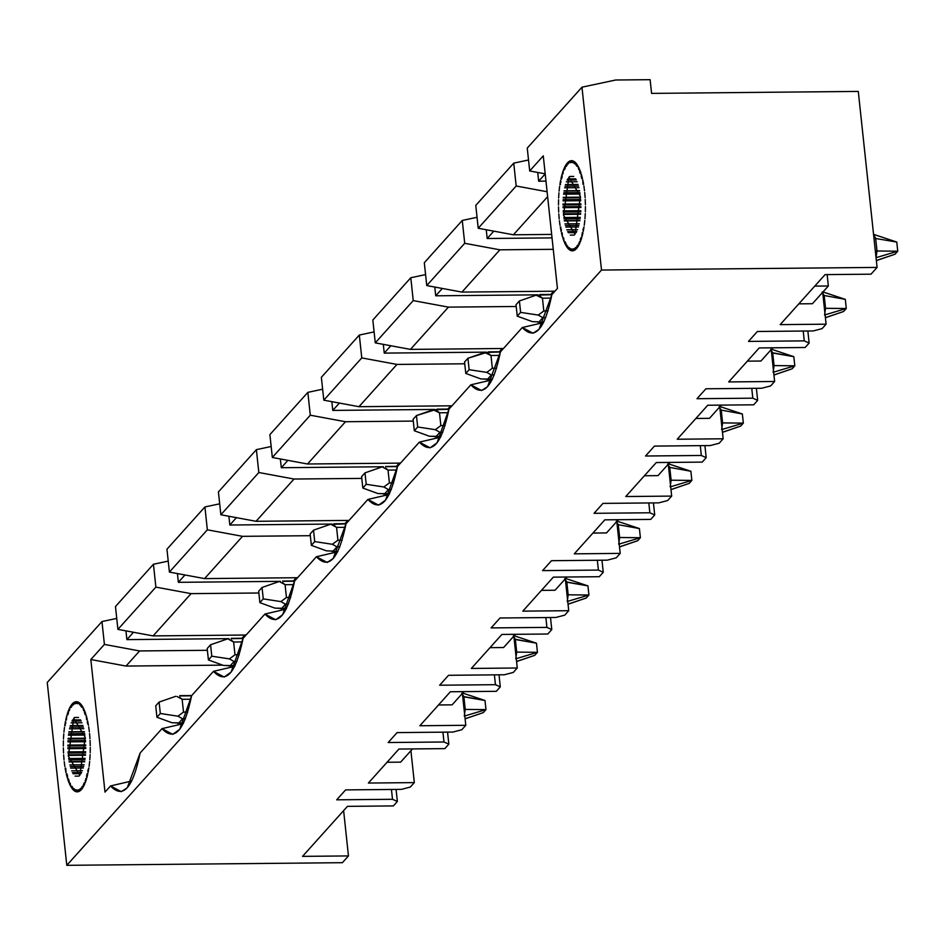 <?xml version="1.0" encoding="UTF-8"?>
<svg xmlns="http://www.w3.org/2000/svg" width="945" height="945" viewBox="0 0 945 945"><rect width="100%" height="100%" fill="white"/><g stroke="black" fill="none" stroke-linecap="round" stroke-linejoin="round"><path stroke-width="1.42" d="M555.058 590.235L541.461 590.365L555.058 590.235L566.929 577.017L555.058 590.235M522.809 611.143L568.736 610.694L565.323 578.801L568.736 610.694L522.809 611.143L553.333 577.147L522.809 611.143M599.272 576.71L553.333 577.147L599.272 576.71L603.253 572.268L598.386 570.083L542.584 570.615L551.502 560.692L607.304 560.161L616.223 557.833L620.203 553.392L616.801 521.498L620.203 553.392L574.276 553.841L620.203 553.392L616.223 557.833L607.304 560.161L551.502 560.692L542.584 570.615L598.386 570.083L603.253 572.268L601.965 560.208L603.253 572.268L599.272 576.71M606.525 532.933L592.928 533.063L606.525 532.933L618.408 519.715L606.525 532.933M604.812 519.844L574.276 553.841L604.812 519.844L650.739 519.407L604.812 519.844M658.003 475.63L644.407 475.76L658.003 475.63L669.875 462.412L658.003 475.63M625.744 496.538L671.682 496.09L668.269 464.196L671.682 496.09L625.744 496.538L656.279 462.542L625.744 496.538M702.218 462.105L656.279 462.542L702.218 462.105L706.198 457.663L701.332 455.478L645.529 456.01L654.448 446.087L710.25 445.556L719.169 443.229L723.149 438.787L719.747 406.893L723.149 438.787L677.222 439.236L723.149 438.787L719.169 443.229L710.25 445.556L654.448 446.087L645.529 456.01L701.332 455.478L706.198 457.663L704.911 445.603L706.198 457.663L702.218 462.105M709.471 418.328L695.874 418.458L709.471 418.328L721.342 405.11L709.471 418.328M707.758 405.24L677.222 439.236L707.758 405.24L753.685 404.803L707.758 405.24M760.938 361.025L747.353 361.155L760.938 361.025L772.821 347.807L760.938 361.025M728.689 381.934L774.628 381.485L771.214 349.591L774.628 381.485L728.689 381.934L759.225 347.937L728.689 381.934M805.152 347.5L759.225 347.937L805.152 347.5L809.144 343.059L804.278 340.873L748.475 341.405L757.382 331.482L813.196 330.951L822.115 328.624L826.095 324.182L822.682 292.288L826.095 324.182L780.168 324.631L826.095 324.182L822.115 328.624L813.196 330.951L757.382 331.482L748.475 341.405L804.278 340.873L809.144 343.059L807.857 330.998L809.144 343.059L805.152 347.5M812.416 303.723L798.82 303.853L812.416 303.723L828.352 285.981L814.767 286.111L828.352 285.981L812.416 303.723M825.079 274.617L780.168 324.631L825.079 274.617L871.018 274.18L825.079 274.617M651.589 93.39L650.125 79.675L615.679 80.006L581.966 87.188L601.504 270.046L877.09 267.411L858.284 91.417L651.589 93.39L858.284 91.417L877.09 267.411L601.504 270.046L66.788 865.325L342.385 862.691L348.457 855.922L302.53 856.371L347.453 806.357L393.38 805.92L397.361 801.478L392.506 799.293L336.692 799.824L345.61 789.902L401.424 789.37L410.331 787.043L414.323 782.602L368.385 783.051L398.92 749.054L444.847 748.617L448.84 744.176L443.973 741.99L388.171 742.522L397.089 732.599L452.891 732.068L461.81 729.741L465.79 725.299L419.863 725.748L450.387 691.752L496.326 691.315L500.307 686.873L495.452 684.688L439.638 685.22L448.556 675.297L504.358 674.765L513.277 672.438L517.269 667.997L513.856 636.103L517.269 667.997L471.331 668.446L517.269 667.997L513.277 672.438L504.358 674.765L448.556 675.297L439.638 685.22L495.452 684.688L500.307 686.873L496.326 691.315L450.387 691.752L419.863 725.748L465.79 725.299L462.388 693.406L465.79 725.299L461.81 729.741L452.891 732.068L397.089 732.599L388.171 742.522L443.973 741.99L448.84 744.176L444.847 748.617L398.92 749.054L368.385 783.051L414.323 782.602L410.91 750.708L414.323 782.602L410.331 787.043L401.424 789.37L345.61 789.902L336.692 799.824L392.506 799.293L397.361 801.478L393.38 805.92L347.453 806.357L302.53 856.371L348.457 855.922L343.614 810.621L348.457 855.922L342.385 862.691L66.788 865.325L47.25 682.467L101.965 621.562L116.743 618.408L101.965 621.562L104.411 644.419L139.588 650.94L126.016 666.06L222.677 665.138L126.016 666.06L139.588 650.94L207.38 650.302L139.588 650.94L104.411 644.419L90.826 659.527L126.016 666.06L90.826 659.527L105.001 792.099L110.53 785.945L121.279 791.674L127.28 787.752L140.132 752.988L161.997 728.642L172.758 734.371L179.704 729.316L191.599 695.685L213.475 671.34L224.225 677.069L231.182 672.013L243.078 638.383L264.943 614.037L275.704 619.766L282.649 614.711L294.545 581.081L316.421 556.735L327.171 562.464L333.172 558.542L346.012 523.778L367.888 499.432L378.638 505.162L385.595 500.106L397.491 466.476L419.356 442.13L430.117 447.859L437.062 442.803L448.958 409.173L470.834 384.828L481.584 390.557L487.585 386.635L500.437 351.871L522.302 327.525L533.063 333.254L539.063 329.332L551.904 294.568L557.432 288.414L543.269 155.842L529.696 170.962L527.251 148.105L581.966 87.188L615.679 80.006L650.125 79.675L651.589 93.39M827.135 274.593L828.352 285.981L827.135 274.593M543.517 322.588L522.302 327.525L543.517 322.576M492.05 379.89L470.834 384.828L492.05 379.878M440.571 437.192L419.356 442.13L440.571 437.181M389.104 494.495L367.888 499.432L389.104 494.483M337.625 551.797L316.421 556.735L337.637 551.785M545.194 173.833L529.696 170.962L545.194 173.833M272.337 457.474L310.291 415.209L307.857 392.352L269.892 434.617L272.337 457.474L307.515 463.995L345.48 421.73L413.272 421.092L345.48 421.73L310.291 415.209L345.48 421.73L307.515 463.995L272.337 457.474L269.892 434.617L307.857 392.352L310.291 415.209L272.337 457.474M434.818 409.445L332.77 410.413L331.837 401.66L332.77 410.413L339.385 403.054L332.77 410.413L434.818 409.445M322.635 389.198L307.857 392.352L322.635 389.198M451.982 405.807L358.982 406.693L323.804 400.172L321.359 377.315L323.804 400.172L361.77 357.907L359.324 335.05L321.359 377.315L359.324 335.05L361.77 357.907L396.947 364.427L464.739 363.79L396.947 364.427L361.77 357.907L323.804 400.172L358.982 406.693L396.947 364.427L358.982 406.693L451.982 405.807M486.297 352.142L384.249 353.111L383.304 344.358L384.249 353.111L390.852 345.752L384.249 353.111L486.297 352.142M374.102 331.896L359.324 335.05L374.102 331.896M503.461 348.504L410.461 349.39L375.271 342.87L372.838 320.012L375.271 342.87L413.237 300.604L410.791 277.747L372.838 320.012L410.791 277.747L413.237 300.604L448.414 307.125L516.218 306.487L448.414 307.125L413.237 300.604L375.271 342.87L410.461 349.39L448.414 307.125L410.461 349.39L503.461 348.504M537.764 294.84L435.716 295.809L434.783 287.056L435.716 295.809L442.331 288.449L435.716 295.809L537.764 294.84M425.581 274.593L410.791 277.747L425.581 274.593M554.928 291.202L461.928 292.088L426.75 285.567L424.305 262.71L426.75 285.567L464.716 243.302L462.27 220.445L424.305 262.71L462.27 220.445L464.716 243.302L499.893 249.823L553.262 249.315L499.893 249.823L464.716 243.302L426.75 285.567L461.928 292.088L499.893 249.823L461.928 292.088L554.928 291.202M552.034 237.892L487.183 238.506L486.25 229.753L487.183 238.506L493.798 231.147L487.183 238.506L552.034 237.892M477.048 217.291L462.27 220.445L477.048 217.291M551.667 234.419L513.407 234.785L478.217 228.265L475.772 205.408L478.217 228.265L516.183 186L513.737 163.142L475.772 205.408L513.737 163.142L516.183 186L547.108 191.74L516.183 186L478.217 228.265L513.407 234.785L547.627 196.678L513.407 234.785L551.667 234.419M545.974 181.133L538.662 181.204L537.729 172.451L538.662 181.204L545.206 173.927L538.662 181.204L545.974 181.133M528.515 159.988L513.737 163.142L528.515 159.988M450.741 405.818L447.835 409.055L450.741 405.818M502.22 348.516L499.314 351.753L502.22 348.516M553.687 291.214L550.781 294.45L553.687 291.214M286.158 609.1L264.943 614.037L286.158 609.088M400.515 463.109L307.515 463.995L400.515 463.109M280.358 458.963L281.303 467.716L287.906 460.357L281.303 467.716L383.351 466.747L281.303 467.716L280.358 458.963M396.368 466.357L399.274 463.121L396.368 466.357M258.824 472.512L294.001 479.032L361.793 478.394L294.001 479.032L258.824 472.512L220.858 514.777L256.048 521.297L294.001 479.032L256.048 521.297L349.036 520.411L256.048 521.297L220.858 514.777L258.824 472.512L256.378 449.655L258.824 472.512M271.156 446.501L256.378 449.655L218.413 491.92L220.858 514.777L218.413 491.92L256.378 449.655L271.156 446.501M503.579 647.538L489.994 647.668L503.579 647.538L515.462 634.319L503.579 647.538M501.866 634.449L471.331 668.446L501.866 634.449L547.793 634.012L501.866 634.449M310.326 535.697L242.534 536.335L204.569 578.6L297.569 577.714L204.569 578.6L242.534 536.335L310.326 535.697M258.859 592.999L191.055 593.637L153.102 635.902L246.102 635.016L153.102 635.902L191.055 593.637L258.859 592.999M115.479 606.525L153.433 564.26L168.222 561.106L153.433 564.26L155.878 587.117L191.055 593.637L155.878 587.117L117.912 629.382L153.102 635.902L117.912 629.382L115.479 606.525L117.912 629.382L155.878 587.117L153.433 564.26L115.479 606.525M166.946 549.222L204.911 506.957L219.689 503.803L204.911 506.957L207.345 529.814L242.534 536.335L207.345 529.814L169.391 572.079L204.569 578.6L169.391 572.079L166.946 549.222L169.391 572.079L207.345 529.814L204.911 506.957L166.946 549.222M547.793 634.012L551.785 629.571L546.919 627.385L491.116 627.917L500.023 617.995L555.837 617.463L564.756 615.136L568.736 610.694L564.756 615.136L555.837 617.463L500.023 617.995L491.116 627.917L546.919 627.385L551.785 629.571L550.498 617.51L551.785 629.571L547.793 634.012M650.739 519.407L654.72 514.966L649.865 512.781L594.051 513.312L602.969 503.39L658.783 502.858L667.69 500.531L671.682 496.09L667.69 500.531L658.783 502.858L602.969 503.39L594.051 513.312L649.865 512.781L654.72 514.966L653.432 502.905L654.72 514.966L650.739 519.407M753.685 404.803L757.666 400.361L752.811 398.176L696.997 398.707L705.915 388.785L761.717 388.253L770.636 385.926L774.628 381.485L770.636 385.926L761.717 388.253L705.915 388.785L696.997 398.707L752.811 398.176L757.666 400.361L756.378 388.3L757.666 400.361L753.685 404.803M871.018 274.18L877.09 267.411L871.018 274.18M234.679 666.402L213.475 671.34L234.691 666.39M228.891 516.265L229.824 525.018L236.439 517.659L229.824 525.018L331.884 524.05L229.824 525.018L228.891 516.265M344.89 523.66L347.807 520.423L344.89 523.66M296.328 577.726L293.422 580.962L296.328 577.726M280.405 581.352L178.357 582.321L177.424 573.568L178.357 582.321L184.972 574.962L178.357 582.321L280.405 581.352M244.861 635.028L241.955 638.265L244.861 635.028M228.938 638.655L126.89 639.623L125.945 630.87L126.89 639.623L133.493 632.264L126.89 639.623L228.938 638.655M183.212 723.705L161.997 728.642L183.212 723.693M131.745 781.007L110.53 785.945L131.745 780.995M400.645 762.143L387.048 762.272L400.645 762.143L412.516 748.924L400.645 762.143M452.112 704.84L438.515 704.97L452.112 704.84L463.983 691.622L452.112 704.84M597.334 560.255L598.386 570.083L597.334 560.255M648.813 502.953L649.865 512.781L648.813 502.953M700.28 445.65L701.332 455.478L700.28 445.65M751.759 388.348L752.811 398.176L751.759 388.348M803.226 331.045L804.278 340.873L803.226 331.045M563.232 212.034L580.797 211.869L563.232 212.034M580.691 213.641L563.385 213.806L580.691 213.641M558.79 213.853L559.204 218.992L558.79 213.853M564.011 218.945L580.159 218.791L564.011 218.945M584.53 190.796L583.88 185.917L584.53 190.796M583.62 184.322L582.746 179.822L583.62 184.322L583.006 184.358L582.746 179.822L583.006 184.358L583.62 184.322M582.427 178.381L581.352 174.364L582.427 178.381L581.825 178.723L581.175 176.302L581.352 174.364L581.175 176.302L581.896 176.302L581.175 176.302L581.825 178.723L582.427 178.381M580.962 173.1L579.734 169.687L580.962 173.1L580.395 173.762L579.651 171.695L579.734 169.687L579.651 171.695L580.49 171.695L579.651 171.695L580.395 173.762L580.962 173.1M579.285 168.635L577.915 165.883L579.285 168.635L578.753 169.592L577.915 165.883L578.753 169.592L579.285 168.635M577.43 165.08L575.954 163.072L577.43 165.08L576.958 166.308L576.06 165.091L575.954 163.072L576.06 165.091L577.43 165.08L576.06 165.091L576.958 166.308L577.43 165.08M575.434 162.516L573.887 161.311L575.434 162.516L575.032 163.993L574.087 163.261L573.887 161.311L574.087 163.261L575.233 163.249L574.087 163.261L575.032 163.993L575.434 162.516M573.355 161.028L571.784 160.638L573.355 161.028L573.024 162.705L572.068 162.469L571.784 160.638L572.068 162.469L573.024 162.705L573.355 161.028M571.252 160.638L569.681 161.075L571.252 160.638L570.993 162.481L570.048 162.741L569.681 161.075L570.048 162.741L570.993 162.481L571.252 160.638M569.15 161.371L567.626 162.623L569.055 162.611L567.626 162.623L569.15 161.371L568.075 164.076L567.626 162.623L568.075 164.076L569.15 161.371M567.13 163.178L565.689 165.221L567.059 165.21L566.185 166.438L565.689 165.221L567.13 163.178L567.059 165.21L567.13 163.178M565.216 166.036L563.905 168.824L564.886 168.812L563.905 168.824L565.216 166.036L564.448 169.769L563.905 168.824L564.448 169.769L565.252 168.092L565.216 166.036M563.48 169.887L562.31 173.337L563.102 173.325L562.31 173.337L563.48 169.887L562.901 173.974L562.31 173.337L562.901 173.974L563.48 169.887M561.944 174.601L560.964 178.64L561.649 178.629L560.964 178.64L561.944 174.601L561.566 178.971L560.964 178.64L561.566 178.971L562.157 176.538L561.944 174.601M576.344 179.952L567.083 180.034L576.344 179.952M560.657 180.093L559.877 184.618L560.491 184.606L559.877 184.618L560.657 180.093L560.964 181.901L559.877 184.618L560.964 181.901L560.657 180.093M578.564 186.035L564.98 186.165L578.564 186.035M559.653 186.224L559.097 191.114L559.653 186.224M564 191.067L579.639 190.914L564 191.067M579.923 192.626L563.752 192.78L579.923 192.626M558.944 192.815L558.625 197.966L558.944 192.815M563.22 197.93L580.537 197.765L563.22 197.93M580.679 199.537L563.114 199.702L580.679 199.537M558.566 199.738L558.495 205.018L558.566 199.738M562.984 204.97L580.915 204.805L562.984 204.97M580.939 206.601L562.996 206.766L580.939 206.601M558.507 206.813L558.684 212.082L558.507 206.813M565.618 242.853L564.626 242.865L565.996 245.605L564.626 242.865L565.157 241.908L565.984 243.562L565.996 245.605L565.984 243.562L565.157 241.908L564.626 242.865L565.618 242.853M567.851 246.409L566.48 246.421L567.957 248.429L566.48 246.421L566.965 245.192L567.957 248.429L566.965 245.192L566.48 246.421L567.851 246.409M569.894 248.96L568.477 248.972L570.024 250.189L568.477 248.972L568.89 247.507L570.024 250.189L569.823 248.24L568.89 247.507L568.477 248.972L569.894 248.96M572.068 250.449L570.556 250.46L572.127 250.862L570.556 250.46L570.886 248.783L571.843 249.031L572.127 250.862L571.843 249.031L570.886 248.783L570.556 250.46L572.068 250.449M572.67 250.85L574.241 250.413L572.67 250.85L572.918 249.019L573.863 248.748L574.241 250.413L573.863 248.748L572.918 249.019L572.67 250.85M574.761 250.13L576.285 248.878L574.761 250.13L575.848 247.413L576.285 248.878L575.848 247.413L574.926 248.169L574.761 250.13M576.793 248.311L578.222 246.267L576.793 248.311L577.726 245.062L578.222 246.267L576.852 246.291L576.793 248.311M578.694 245.452L580.017 242.676L578.694 245.452L579.462 241.731L580.017 242.676L579.462 241.731L578.694 245.452M580.443 241.613L581.6 238.164L580.443 241.613L581.021 237.514L581.6 238.164L581.021 237.514L580.313 239.593L580.443 241.613M581.966 236.888L582.959 232.848L581.966 236.888L582.344 232.517L582.959 232.848L582.344 232.517L581.966 236.888M583.254 231.395L584.034 226.883L583.254 231.395L582.959 229.588L584.034 226.883L582.959 229.588L583.254 231.395M584.258 225.276L584.825 220.386L584.258 225.276M584.967 218.673L585.286 213.523L584.967 218.673M585.357 211.751L585.428 206.482L585.357 211.751M585.404 204.687L585.227 199.407L585.404 204.687M585.132 197.635L584.707 192.496L585.132 197.635M579.911 220.504L564.295 220.646L579.911 220.504M559.381 220.693L560.042 225.571L559.381 220.693M565.37 225.524L578.919 225.394L565.37 225.524M560.917 227.166L560.302 227.166L561.165 231.667L560.302 227.166L561.436 229.859L561.165 231.667L561.436 229.859L560.302 227.166L560.917 227.166M567.602 231.608L576.804 231.525L567.602 231.608M562.18 233.108L561.495 233.12L562.558 237.124L561.495 233.12L562.098 232.765L562.558 237.124L562.098 232.765L561.495 233.12L562.18 233.108M563.752 238.388L562.948 238.388L564.189 241.814L562.948 238.388L563.527 237.727L564.189 241.814L563.527 237.727L562.948 238.388L563.752 238.388M545.867 617.557L546.919 627.385L545.867 617.557M470.834 384.828L448.958 409.173C441.681 444.398 431.818 455.384 419.356 442.13L397.491 466.476C390.214 501.7 380.351 512.686 367.888 499.432L346.012 523.778C338.735 559.003 328.872 569.989 316.421 556.735L294.545 581.081C287.268 616.305 277.405 627.291 264.943 614.037L243.078 638.383C235.801 673.608 225.926 684.593 213.475 671.34L191.599 695.685C184.322 730.91 174.459 741.896 161.997 728.642L140.132 752.988C132.855 788.213 122.992 799.198 110.53 785.945L105.001 792.099L90.826 659.527L104.411 644.419L101.965 621.562L47.25 682.467L66.788 865.325L601.504 270.046L581.966 87.188L527.251 148.105L529.696 170.962L543.269 155.842L557.432 288.414L551.904 294.568C544.627 329.793 534.764 340.779 522.302 327.525L500.437 351.871C493.16 387.096 483.285 398.081 470.834 384.828M64.874 766.596L64.225 761.717L64.874 766.596M65.134 768.191L65.748 768.155L66.008 772.691L65.134 768.191L66.008 772.691L65.748 768.155L65.134 768.191M67.402 778.148L66.339 774.144L66.93 773.79L67.402 778.148L67.579 776.211L66.93 773.79L66.339 774.144L67.402 778.148M69.02 782.838L67.792 779.412L68.359 778.751L69.02 782.838L69.103 780.818L68.359 778.751L67.792 779.412L69.02 782.838M69.469 783.877L70.001 782.921L70.84 786.63L69.469 783.877L70.84 786.63L70.001 782.921L69.469 783.877L70.45 783.877L69.469 783.877M72.8 789.441L71.324 787.433L71.796 786.216L72.8 789.441L72.694 787.421L71.324 787.433L72.8 789.441M73.32 789.996L73.722 788.52L74.667 789.252L74.868 791.213L73.32 789.996L74.868 791.213L74.667 789.252L73.722 788.52L73.32 789.996L74.738 789.985L73.32 789.996M76.97 791.875L75.399 791.485L75.73 789.807L76.687 790.044L76.97 791.875L76.687 790.044L75.73 789.807L75.399 791.485L76.97 791.875M79.073 791.437L77.502 791.875L77.762 790.032L78.707 789.772L79.073 791.437L78.707 789.772L77.762 790.032L77.502 791.875L79.073 791.437M79.604 791.154L80.679 788.437L81.128 789.902L79.604 791.154L81.128 789.902L80.679 788.437L79.604 791.154M83.065 787.291L81.624 789.335L82.569 786.075L83.065 787.291L81.695 787.315L81.624 789.335L83.065 787.291L82.569 786.075L81.695 787.315L83.065 787.291M83.538 786.476L84.306 782.743L84.849 783.688L83.538 786.476L84.849 783.688L84.306 782.743L83.503 784.433L83.538 786.476M85.274 782.637L85.853 778.538L86.444 779.188L85.274 782.637L86.444 779.188L85.853 778.538L85.274 782.637M87.79 773.872L86.81 777.912L86.597 775.975L87.188 773.542L87.79 773.872L87.188 773.542L86.597 775.975L86.81 777.912L87.79 773.872M88.098 772.419L87.79 770.612L88.877 767.895L88.098 772.419L88.877 767.895L87.79 770.612L88.098 772.419M89.657 761.398L89.102 766.3L89.657 761.398M89.81 759.697L90.129 754.547L89.81 759.697M90.259 747.495L90.188 752.775L90.259 747.495M90.07 740.431L90.248 745.699L90.07 740.431M89.964 738.659L89.551 733.521L89.964 738.659M88.712 726.941L89.373 731.82L88.712 726.941M88.452 725.347L87.318 722.653L87.59 720.846L88.452 725.347L87.59 720.846L87.318 722.653L87.968 722.653L87.318 722.653L88.452 725.347M86.196 715.389L87.259 719.393L86.656 719.747L86.196 715.389L86.656 719.747L87.259 719.393L86.196 715.389M84.566 710.699L85.806 714.125L85.239 714.786L84.566 710.699L84.483 712.719L85.333 712.707L84.483 712.719L85.239 714.786L85.806 714.125L84.566 710.699M84.129 709.648L83.597 710.605L82.758 706.907L84.129 709.648L82.758 706.907L83.597 710.605L84.129 709.648M80.797 704.096L82.274 706.092L81.79 707.321L80.797 704.096L80.904 706.116L82.274 706.104L80.797 704.096M76.628 701.662L78.199 702.052L77.868 703.73L76.911 703.482L76.628 701.662L76.911 703.482L77.868 703.73L78.199 702.052L76.628 701.662M74.513 702.1L76.084 701.662L75.836 703.505L74.891 703.765L74.513 702.1L76.025 702.088L74.513 702.1L74.891 703.765L75.836 703.505L76.084 701.662L74.513 702.1M73.993 702.383L72.907 705.1L72.47 703.635L73.993 702.383L72.47 703.635L73.887 703.623L72.47 703.635L72.907 705.1L73.828 704.344L73.993 702.383M80.278 703.541L79.864 705.017L78.73 702.324L80.278 703.541L78.73 702.324L79.864 705.017L80.278 703.541M70.532 706.246L71.962 704.202L71.903 706.222L71.029 707.462L70.532 706.246L71.891 706.234L71.962 704.202L70.532 706.246L71.029 707.462L71.903 706.222L70.532 706.246M70.06 707.061L69.292 710.782L68.737 709.849L70.06 707.061L68.737 709.849L69.729 709.837L68.737 709.849L69.292 710.782L70.06 707.061M67.154 714.349L68.312 710.9L68.442 712.92L67.733 714.999L67.154 714.349L67.945 714.349L67.154 714.349L67.733 714.999L68.442 712.92L68.312 710.9L67.154 714.349M65.796 719.665L66.788 715.625L66.41 719.995L65.796 719.665L66.41 719.995L66.788 715.625L65.796 719.665M65.5 721.118L65.796 722.925L64.721 725.642L65.5 721.118L64.721 725.642L65.335 725.63L64.721 725.642L65.796 722.925L65.5 721.118M63.929 732.127L64.496 727.237L63.929 732.127M63.787 733.84L63.469 738.99L63.787 733.84M63.327 746.042L63.398 740.762L63.327 746.042M63.528 753.106L63.35 747.838L63.528 753.106M63.622 754.878L64.047 760.016L63.622 754.878M68.359 756.165L73.745 718.2L85.239 737.372L79.852 775.337L68.359 756.165M563.515 215.141L568.902 177.176L580.395 196.347L575.009 234.313L563.515 215.141M499.019 674.813L500.307 686.873L499.019 674.813M447.552 732.115L448.84 744.176L447.552 732.115M396.073 789.418L397.361 801.478L396.073 789.418M81.187 720.964L71.915 721.059L81.187 720.964M83.408 727.059L69.812 727.189L83.408 727.059M68.831 732.091L84.471 731.938L68.831 732.091M84.755 733.639L68.583 733.793L84.755 733.639M68.064 738.943L85.381 738.777L68.064 738.943M85.522 740.549L67.957 740.715L85.522 740.549M67.816 745.995L85.759 745.818L67.816 745.995M85.771 747.613L67.839 747.79L85.771 747.613M68.075 753.059L85.641 752.893L68.075 753.059M85.522 754.665L68.217 754.831L85.522 754.665M68.843 759.969L85.003 759.815L68.843 759.969M84.743 761.516L69.127 761.67L84.743 761.516M70.202 766.549L83.762 766.419L70.202 766.549M72.434 772.632L81.648 772.537L72.434 772.632M67.012 774.132L66.339 774.144L67.012 774.132M68.583 779.401L67.792 779.412L68.583 779.401M76.911 791.473L75.399 791.485L76.911 791.473M442.921 732.162L443.973 741.99L442.921 732.162M494.4 674.86L495.452 684.688L494.4 674.86M391.454 789.465L392.506 799.293L391.454 789.465M81.79 707.321L82.274 706.092L80.904 706.116L81.79 707.321M78.553 717.456L74.49 717.491L78.553 717.456M72.505 719.936L80.573 719.866L72.505 719.936M82.002 722.771L71.135 722.878L82.002 722.771M70.237 725.606L82.959 725.488L70.237 725.606M83.81 728.689L69.434 728.831L83.81 728.689M68.879 731.784L84.424 731.643L68.879 731.784M84.967 735.068L68.406 735.222L84.967 735.068M68.111 738.328L85.322 738.175L68.111 738.328M85.605 741.73L67.898 741.896L85.605 741.73M67.816 745.085L85.735 744.92L67.816 745.085M85.771 748.523L67.863 748.7L85.771 748.523M67.993 751.877L85.688 751.712L67.993 751.877M85.475 755.268L68.276 755.433L85.475 755.268M68.642 758.54L85.18 758.374L68.642 758.54M84.696 761.812L69.186 761.965L84.696 761.812M69.8 764.907L84.14 764.765L69.8 764.907M83.337 767.99L70.662 768.12L83.337 767.99M71.619 770.825L82.428 770.718L71.619 770.825M81.057 773.66L73.049 773.731L81.057 773.66M75.116 776.14L79.037 776.105L75.116 776.14M71.796 786.216L71.324 787.433L72.694 787.421L71.796 786.216M78.766 790.02L77.762 790.032L78.766 790.02M80.904 789.181L79.77 789.193L80.904 789.181M84.542 784.421L83.503 784.433L84.542 784.421M85.995 780.605L85.156 780.617L85.995 780.605M87.318 775.963L86.597 775.975L87.318 775.963M88.428 770.6L87.79 770.612L88.428 770.6M567.059 165.21L565.689 165.221L566.185 166.438L567.059 165.21M573.709 176.431L569.646 176.467L573.709 176.431M567.661 178.924L575.741 178.841L567.661 178.924M577.159 181.747L566.303 181.853L577.159 181.747M565.393 184.582L578.116 184.464L565.393 184.582M578.978 187.677L564.602 187.807L578.978 187.677M564.047 190.772L579.58 190.618L564.047 190.772M580.124 194.044L563.574 194.209L580.124 194.044M563.267 197.316L580.478 197.151L563.267 197.316M580.762 200.706L563.055 200.883L580.762 200.706M562.984 204.061L580.903 203.896L562.984 204.061M580.927 207.498L563.019 207.676L580.927 207.498M563.161 210.853L580.856 210.688L563.161 210.853M580.643 214.255L563.444 214.421L580.643 214.255M563.799 217.515L580.336 217.362L563.799 217.515M579.864 220.799L564.342 220.941L579.864 220.799M564.956 223.882L579.309 223.752L564.956 223.882M578.505 226.977L565.819 227.095L578.505 226.977M566.776 229.8L577.596 229.706L566.776 229.8M576.214 232.635L568.217 232.706L576.214 232.635M570.272 235.116L574.194 235.081L570.272 235.116M573.922 249.007L572.918 249.019L573.922 249.007M576.072 248.169L574.926 248.169L576.072 248.169M578.222 246.267L577.726 245.062L576.852 246.291L578.222 246.279M579.698 243.397L578.671 243.408L579.698 243.397M581.151 239.593L580.313 239.593L581.151 239.593M582.474 234.951L581.754 234.951L582.474 234.951M583.597 229.588L582.959 229.588L583.597 229.588M539.075 321.879L532.354 321.631L539.075 321.879L542.867 317.662L539.075 321.879M545.749 317.638L542.867 317.662L545.749 317.638M539.867 296.057L542.442 298.183L536.11 295.171L519.396 300.959L520.624 312.382L538.237 315.075L542.867 317.662L538.237 315.075L543.812 310.988L548.076 310.94L543.812 310.988L538.237 315.075L520.624 312.382L517.246 316.138L516.029 304.715L519.396 300.959L536.11 295.171L551.88 294.698M536.11 295.171L537.362 295.383M542.442 298.183L551.242 298.1L542.442 298.183L543.812 310.988L542.442 298.183M517.246 316.138L532.354 321.631L517.246 316.138L520.624 312.382L519.396 300.959L516.029 304.715L517.246 316.138M333.195 551.089L326.462 550.84L333.195 551.089L336.975 546.871L333.195 551.089M339.857 546.848L336.975 546.871L339.857 546.848M333.987 525.266L336.562 527.393L337.92 540.197L332.345 544.285L314.732 541.591L311.354 545.348L310.137 533.925L313.516 530.169L330.218 524.38L345.988 523.908M330.218 524.38L313.516 530.169L314.732 541.591L332.345 544.285L336.975 546.871L332.345 544.285L337.92 540.197L342.196 540.15L337.92 540.197L336.562 527.393L345.362 527.31L336.562 527.393L331.471 524.593M389.399 482.895L383.824 486.982L388.442 489.569L391.324 489.545L388.442 489.569L384.662 493.786L389.482 493.739L377.929 493.538L384.662 493.786L388.442 489.569L383.824 486.982L389.399 482.895L393.663 482.848L389.399 482.895L388.029 470.09L396.829 470.008L388.029 470.09L389.399 482.895M386.009 466.712L397.467 466.606M385.454 467.964L388.029 470.09L382.949 467.291M440.866 425.593L435.291 429.68L439.921 432.267L442.803 432.243L439.921 432.267L436.141 436.484L440.949 436.436L429.408 436.236L436.141 436.484L439.921 432.267L435.291 429.68L440.866 425.593L445.13 425.545L440.866 425.593L439.496 412.788L448.308 412.705L439.496 412.788L440.866 425.593M436.921 410.662L439.496 412.788L433.164 409.776L448.934 409.303M433.164 409.776L416.461 415.564L434.416 409.988M492.345 368.29L486.758 372.377L491.388 374.964L494.27 374.941L491.388 374.964L487.608 379.181L492.416 379.134L480.875 378.933L487.608 379.181L491.388 374.964L486.758 372.377L492.345 368.29L496.609 368.243L492.345 368.29L490.975 355.485L499.775 355.403L490.975 355.485L492.345 368.29M488.4 353.359L490.975 355.485L484.631 352.473L500.413 352.001M484.631 352.473L467.929 358.261L485.895 352.686M183.507 712.105L177.932 716.192L182.562 718.779L185.444 718.755L182.562 718.779L178.782 722.996L183.59 722.949L172.049 722.748L178.782 722.996L182.562 718.779L177.932 716.192L183.507 712.105L187.772 712.057L183.507 712.105L182.137 699.3L190.937 699.217L182.137 699.3L183.507 712.105M180.117 695.922L191.575 695.815M179.562 697.174L182.137 699.3L177.058 696.5M234.986 654.802L229.399 658.889L234.029 661.476L236.911 661.453L234.029 661.476L230.249 665.693L235.057 665.646L223.516 665.445L230.249 665.693L234.029 661.476L229.399 658.889L234.986 654.802L239.25 654.755L234.986 654.802L233.616 641.998L242.416 641.915L233.616 641.998L234.986 654.802M231.584 638.619L243.054 638.513M231.041 639.871L233.616 641.998L228.536 639.198M286.453 597.5L280.878 601.587L285.508 604.174L288.39 604.15L285.508 604.174L281.716 608.391L286.536 608.344L274.995 608.143L281.716 608.391L285.508 604.174L280.878 601.587L286.453 597.5L290.717 597.453L286.453 597.5L285.083 584.695L293.883 584.612L285.083 584.695L286.453 597.5M283.063 581.317L294.521 581.21M282.508 582.569L285.083 584.695L280.003 581.896M876.062 257.678L877.007 250.992L875.342 251.004L877.007 250.992L875.637 238.187L873.617 234.821L874.267 234.584L896.77 242.062L873.971 238.211L896.77 242.062L897.75 251.205L877.007 250.992L876.05 257.678L897.75 251.205L876.05 257.678M825.528 308.294L824.17 295.49L823.036 295.501L824.17 295.49L822.138 292.123L824.17 295.49L825.528 308.294L824.394 308.306L846.283 308.507L845.303 299.364L824.17 295.49L845.303 299.364L846.283 308.507L825.528 308.294L824.583 314.98L825.528 308.294M772.691 352.792L770.671 349.426L772.691 352.792L771.557 352.804L793.824 356.667L772.691 352.792L774.061 365.597L772.691 352.792M772.927 365.609L774.061 365.597L772.927 365.609M773.116 372.283L774.061 365.597L794.804 365.809L793.824 356.667L794.804 365.809L774.061 365.597L773.116 372.283L794.804 365.809L773.116 372.283M722.594 422.899L721.224 410.095L720.09 410.106L721.224 410.095L719.204 406.728L721.224 410.095L722.594 422.899L721.46 422.911L743.337 423.112L742.357 413.969L721.224 410.095L742.357 413.969L743.337 423.112L722.594 422.899L721.637 429.585L722.594 422.899M671.115 480.202L669.745 467.397L668.611 467.409L669.745 467.397L667.725 464.03L669.745 467.397L671.115 480.202L669.981 480.214L691.858 480.414L690.889 471.271L669.745 467.397L690.889 471.271L691.858 480.414L671.115 480.202L670.17 486.888L671.115 480.202M619.648 537.504L618.278 524.699L617.144 524.711L618.278 524.699L616.258 521.333L618.278 524.699L619.648 537.504L618.514 537.516L640.391 537.717L639.411 528.574L618.278 524.699L639.411 528.574L640.391 537.717L619.648 537.504L618.703 544.19L619.648 537.504M566.811 582.002L564.779 578.635L566.811 582.002L565.677 582.014L587.944 585.876L566.811 582.002L568.169 594.807L566.811 582.002M567.035 594.818L568.169 594.807L567.035 594.818M567.224 601.492L568.169 594.807L588.924 595.019L567.224 601.492L588.924 595.019L587.944 585.876L588.924 595.019L568.169 594.807L567.224 601.492M515.757 658.795L516.702 652.109L515.568 652.121L516.702 652.109L515.332 639.304L513.312 635.938L515.332 639.304L514.198 639.316L536.465 643.179L515.332 639.304L516.702 652.109L515.757 658.795L537.445 652.322L516.702 652.109L537.445 652.322L515.757 658.795M464.279 716.097L465.235 709.411L464.089 709.423L465.235 709.411L463.865 696.607L461.845 693.24L463.865 696.607L462.731 696.619L484.998 700.481L463.865 696.607L465.235 709.411L464.279 716.097L485.978 709.624L465.235 709.411L485.978 709.624L464.279 716.097M311.354 545.348L326.462 550.84L311.354 545.348L314.732 541.591L313.516 530.169L310.137 533.925L311.354 545.348M381.685 467.078L364.983 472.866L366.211 484.289L383.824 486.982L366.211 484.289L362.833 488.045L377.929 493.538L362.833 488.045L361.604 476.623L364.983 472.866L381.685 467.078M416.461 415.564L417.678 426.986L435.291 429.68L417.678 426.986L414.3 430.743L429.408 436.236L414.3 430.743L413.083 419.32L416.461 415.564L413.083 419.32L414.3 430.743L417.678 426.986L416.461 415.564M467.929 358.261L469.145 369.684L486.758 372.377L469.145 369.684L465.779 373.44L480.875 378.933L465.779 373.44L464.55 362.018L467.929 358.261L464.55 362.018L465.779 373.44L469.145 369.684L467.929 358.261M175.805 696.288L159.103 702.076L160.319 713.499L177.932 716.192L160.319 713.499L156.941 717.255L172.049 722.748L156.941 717.255L155.724 705.832L159.103 702.076L175.805 696.288M227.272 638.985L210.57 644.774L211.786 656.196L229.399 658.889L211.786 656.196L208.42 659.953L223.516 665.445L208.42 659.953L207.191 648.53L210.57 644.774L227.272 638.985M278.751 581.683L262.037 587.471L263.265 598.894L280.878 601.587L263.265 598.894L259.887 602.65L274.995 608.143L259.887 602.65L258.67 591.227L262.037 587.471L278.751 581.683M873.617 234.821L875.637 238.187L877.007 250.992L897.75 251.205L895.045 254.205L876.358 260.513L895.045 254.205L897.75 251.205L896.77 242.062M824.583 314.98L846.283 308.507L824.583 314.98M825.398 317.638L843.578 311.507L846.283 308.507L843.578 311.507L825.398 317.638M773.92 374.941L792.099 368.81L794.804 365.809L792.099 368.81L773.92 374.941M721.637 429.585L743.337 423.112L721.637 429.585M722.452 432.243L740.632 426.112L743.337 423.112L740.632 426.112L722.452 432.243M670.17 486.888L691.858 480.414L670.17 486.888M670.985 489.545L689.165 483.415L691.858 480.414L689.165 483.415L670.985 489.545M618.703 544.19L640.391 537.717L618.703 544.19M619.507 546.848L637.686 540.717L640.391 537.717L637.686 540.717L619.507 546.848M568.039 604.15L586.219 598.02L588.924 595.019L586.219 598.02L568.039 604.15M516.561 661.453L534.74 655.322L537.445 652.322L536.465 643.179L537.445 652.322L534.74 655.322L516.561 661.453M465.094 718.755L483.273 712.624L485.978 709.624L484.998 700.481L485.978 709.624L483.273 712.624L465.094 718.755M361.604 476.623L362.833 488.045L366.211 484.289L364.983 472.866L361.604 476.623M155.724 705.832L156.941 717.255L160.319 713.499L159.103 702.076L155.724 705.832M207.191 648.53L208.42 659.953L211.786 656.196L210.57 644.774L207.191 648.53M258.67 591.227L259.887 602.65L263.265 598.894L262.037 587.471L258.67 591.227M537.67 322.151L543.765 322.091M552.022 294.438L539.985 294.556M331.778 551.36L337.873 551.301M346.13 523.648L334.093 523.766M383.245 494.058L389.352 493.999M397.609 466.346L385.572 466.464M434.724 436.755L440.819 436.696M449.076 409.043L437.039 409.161M486.191 379.453L492.298 379.394M500.555 351.741L488.506 351.859M177.365 723.268L183.46 723.208M191.717 695.555L179.68 695.674M228.832 665.965L234.927 665.906M243.196 638.253L231.147 638.371M280.311 608.663L286.406 608.604M294.663 580.951L282.626 581.069M876.369 260.607L895.045 254.205M825.41 317.733L843.578 311.507M822.788 291.887L845.303 299.364M771.321 349.189L793.824 356.667M773.931 375.035L792.099 368.81M722.464 432.337L740.632 426.112M719.842 406.492L742.357 413.969M670.985 489.64L689.165 483.415M668.375 463.794L690.889 471.271M619.518 546.942L637.686 540.717M616.908 521.097L639.411 528.574M568.051 604.245L586.219 598.02M565.429 578.399L587.944 585.876M516.572 661.547L534.74 655.322M513.962 635.701L536.465 643.179M465.105 718.85L483.273 712.624M462.483 693.004L484.998 700.481"/></g></svg>
